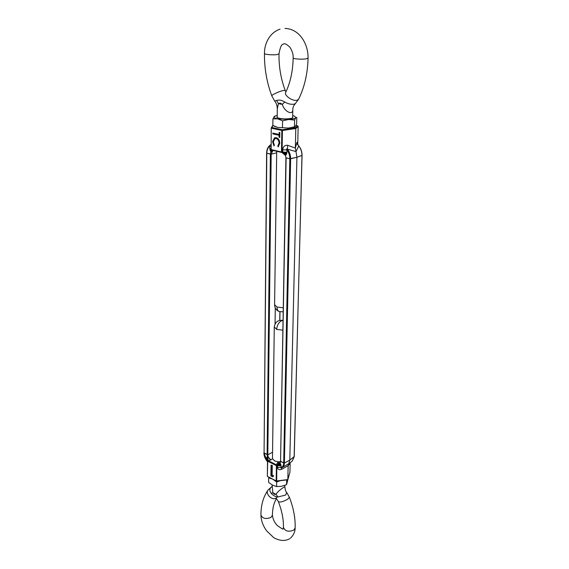 <?xml version="1.0" encoding="UTF-8"?>
<svg xmlns="http://www.w3.org/2000/svg" width="569" height="569" viewBox="0 0 569 569"><rect width="100%" height="100%" fill="white"/><g stroke="black" fill="none" stroke-linecap="round" stroke-linejoin="round"><path stroke-width="0.85" d="M267.586 460.719L268.02 460.563L267.864 456.779L270.958 459.923L268.02 460.563L276.726 464.973L277.167 463.052L279.941 462.86L276.427 465.62L276.74 464.987L277.501 465.534L281.065 465.968L281.036 467.626C282.701 466.936 283.59 465.421 283.696 463.066L280.474 461.096M289.898 472.291L287.836 479.567L276.683 480.969L276.847 465.243L280.88 464.717L279.941 462.86M282.146 467.618L289.749 463.088L292.352 460.926L294.244 456.558L289.806 460.115L284.393 463.059L280.553 461.487L280.119 463.123L276.747 465.015L280.119 462.839M267.864 456.779L267.686 461.182L276.427 465.62L276.178 480.912L267.515 476.402L276.271 481.139M280.353 461.566L278.767 461.843L274.692 461.004L272.558 458.721L272.473 457.739M267.501 461.893L264.073 453.216L267.814 454.745L272.551 452.248L267.814 454.745L264.002 452.832M297.537 144.846L297.459 143.665L298.739 145.998C300.901 148.715 301.968 151.873 301.947 155.465L296.926 157.25L302.054 155.387L294.152 456.708L289.806 460.115L288.149 465.712L287.836 479.567L287.395 479.752M276.683 480.969L276.178 480.912L276.683 480.969M267.779 456.644L266.875 457.298L266.505 458.607L267.636 459.716M280.026 462.761L276.74 464.987C278.469 464.567 279.55 463.835 279.998 462.789M272.131 475.058L271.79 475.279L273.312 476.068L272.722 476.872L273.653 475.848L272.131 475.058L272.267 465.378L271.05 465.15L272.267 465.378M266.719 457.568L267.686 461.182L267.736 456.58M281.065 465.968L280.88 464.717M272.722 476.872L270.908 475.933L271.05 465.15M271.925 465.591L271.79 475.279M276.427 465.62L277.501 465.534L277.473 467.192L281.804 467.796C283.433 467.014 284.301 465.435 284.393 463.059L289.806 460.115L296.926 157.25L289.82 158.772L285.923 157.755L285.346 154.882M281.001 465.207L277.366 465.342M277.473 467.192C277.644 469.425 278.995 470.15 281.534 469.361L281.292 467.981M289.55 463.266L289.329 464.24L289.678 463.152M266.505 458.607L266.484 460.25L267.508 461.139M267.672 460.435L266.591 457.931M276.747 464.994L280.083 462.739M267.629 456.473L267.985 460.556M267.537 456.509L267.971 460.563L267.117 454.745L270.375 154.114L266.605 153.132L271.185 154.121L270.375 154.114L270.858 151.738L269.848 149.277L269.791 146.005C267.885 147.656 266.889 150.067 266.804 153.26L264.073 453.216L266.605 153.146C266.697 149.555 267.892 146.887 270.19 145.138L270.126 145.187M280.73 464.283L276.804 465.158M267.786 460.591L266.875 457.298M280.489 463.756L276.769 465.079M267.871 460.57L267.117 457.014M292.352 460.926L294.159 456.381M271.264 127.84L271.783 127.506L282.203 129.76L282.43 130.493L295.795 128.544L295.347 148.089L287.694 145.294L287.381 149.192C289.557 151.944 290.645 155.138 290.645 158.779L289.82 158.772L283.696 463.066L284.393 463.059L290.645 158.779L296.926 157.25L296.001 151.574L287.381 149.192C286.392 148.58 286.257 148.85 286.975 150.003L286.819 153.274L285.709 155.259C285.318 153.765 284.166 152.855 282.26 152.528L282.274 152.535C284.109 152.919 285.254 153.943 285.695 155.607M287.694 145.294C284.713 145.081 283.078 146.56 282.779 149.739L286.975 150.003C288.874 152.57 289.827 155.493 289.82 158.772L286.136 157.89L280.553 461.487L285.923 157.769L285.382 154.96M279.962 313.562L279.984 312.381M272.956 150.415L271.185 154.121L276.69 152.833L271.185 154.121L267.814 454.745C267.978 457.007 269.03 458.728 270.958 459.923L272.558 458.721M275.055 323.974L275.282 307.95M281.747 152.485L281.477 151.994L271.171 149.569L271.42 150.052L281.648 152.442M270.979 149.483L271.349 150.017M273.063 125.55L271.413 128.203L281.826 130.457L282.203 129.76L295.283 127.847L297.608 125.813L298.156 126.46L295.795 128.544L295.283 127.847L293.142 127.399M272.871 150.394L271.299 151.866L271.498 150.067L271.015 152.165L271.349 150.031M281.975 152.499L285.652 155.643M284.877 154.092L285.489 155.23M294.244 456.558L301.983 155.301M279.841 132.563L279.123 132.406L279.094 134.455L272.857 133.075L272.843 133.893L279.08 135.273L279.052 137.3L279.77 137.463L279.841 132.563M277.814 146.062L278.22 146.859L279.77 143.26C279.663 140.287 278.497 138.431 276.264 137.705L274.571 137.79L272.572 141.631L273.945 145.87L274.365 145.266L273.276 141.845L274.969 138.573L276.207 138.509C277.985 139.177 278.938 140.707 279.052 143.111L277.814 146.062L279.052 143.111M271.015 152.165L271.427 150.052L281.833 152.499L282.075 152.03L281.477 151.994L281.854 152.499C284.102 152.641 285.538 153.395 286.164 154.761M283.156 152.777L284.528 153.687L285.553 155.415M298.739 145.998L296.001 151.574L295.347 148.089L296.819 142.776L298.739 145.998M271.143 152.065L271.463 150.06L270.965 149.441L269.983 149.896M279.094 134.455L279.493 134.348L279.521 132.499M279.77 137.271L279.052 137.3M279.45 137.2L279.479 135.173L279.08 135.273M279.479 135.173L272.843 133.893M273.241 133.793L273.255 133.16M278.54 146.603L278.213 145.956M279.457 143.004C279.336 140.6 278.39 139.071 276.605 138.402L276.207 138.509M276.605 138.402L275.368 138.466M274.173 145.543L272.971 141.525L272.572 141.631M272.971 141.525L275.04 137.655M286.655 153.829L281.961 152.442L282.736 152.037L282.075 152.03L282.43 130.493L281.826 130.457L281.477 151.994M282.878 152.684L285.588 155.501M286.932 152.3L282.736 152.037L282.779 149.739M271 146.482L269.791 146.005L270.19 145.138M270.972 148.751L269.763 148.274M286.819 153.274L282.573 152.286M270.972 149.114L269.848 149.277M282.324 152.549L284.457 153.616M270.901 152.094L271.399 150.045L270.965 149.455M286.463 154.277C285.688 153.097 284.166 152.499 281.904 152.485M271 149.668L270.161 150.422M271.143 149.889L270.439 151.034M272.103 484.902L272.836 492.683L274.258 494.248L276.057 494.397C277.238 491.339 284.977 486.324 284.87 486.73L284.87 486.801M286.641 492.398L285.745 495.023L277.942 496.965C275.524 496.808 273.305 495.62 271.285 493.415C269.436 490.926 269.386 488.892 271.136 487.306L271.648 487.021M277.942 496.965L276.057 494.397L272.836 492.683L271.285 493.415M294.401 515.678L294.607 517.164M294.699 517.918L294.664 517.129M292.829 108.956L292.822 109.582C292.772 116.318 283.654 110.699 282.359 104.319L280.183 103.103L278.405 103.551L277.295 109.099L277.181 117.619M285.233 90.521L283.341 90.499C279.336 91.268 271.079 95.137 271.818 95.891L274.713 101.111L276.562 100.45C279.087 99.646 281.819 100.172 284.756 102.022C288.099 103.935 291.25 104.653 294.216 104.155L295.553 103.437M292.644 117.89L292.822 109.582C292.786 107.569 293.583 105.635 295.197 103.771L298.576 99.298L296.99 100.258C292.516 101.545 283.462 95.03 285.787 92.214C290.439 82.363 292.893 70.926 293.156 57.889C292.544 58.927 302.288 59.61 306.392 58.799L308.071 58.13C307.68 73.508 304.515 87.228 298.576 99.298L298.775 98.892M276.562 100.45L278.405 103.551L280.083 103.999L282.359 104.319L284.756 102.022M292.672 116.652L292.729 117.84L291.214 118.409C285.09 119.326 280.332 118.999 276.925 117.434L277.195 116.382M294.977 126.709L288.462 128.068L277.622 127.42L274.478 126.318M292.694 115.571L294.756 116.24L295.731 117.74C294.877 118.622 292.516 119.206 288.625 119.49L277.743 118.857C274.692 118.181 273.497 117.392 274.158 116.503L277.21 115.301M274.649 116.126L272.921 118.843L277.743 118.857L282.573 120.856L288.625 119.49L294.614 120.095L295.731 117.74L296.79 117.363L296.634 123.886L295.539 126.254L294.785 126.752L288.462 128.068L277.622 127.42L272.843 125.415L271.363 127.676M294.472 126.695L294.614 120.095M282.466 127.477L282.573 120.856M272.921 118.843L272.843 125.415M285.809 480.037L286.719 479.923M273.333 479.61L276.655 482.014L279.984 480.769M268.817 477.263L268.668 477.846L271.989 478.913M288.504 477.242L286.584 484.632L281.577 486.282L276.584 486.58L272.572 485.158L268.618 482.398L268.668 477.846M276.584 486.58L276.655 482.014M286.684 480.072L286.584 484.632M279.713 462.988L277.167 463.052L278.767 461.843M267.537 460.819L267.345 476.161L267.686 461.182M281.534 469.361L288.149 465.712L289.329 464.24M289.941 472.035L290.169 462.739L289.934 472.206L287.829 479.639M267.522 461.018L267.345 476.161M279.749 320.347L279.891 311.748M271.171 149.569L271.214 128.117M298.163 126.439L297.729 144.526L298.163 126.439L297.701 125.82L296.001 125.479L297.665 125.813M297.587 144.199C297.495 142.172 297.238 141.702 296.819 142.776M282.949 320.482L281.363 320.852C278.582 322.573 277.025 325.418 276.683 329.401L274.286 326.947C275.112 322.033 277.999 319.849 282.949 320.39M282.772 330.155L276.683 329.401M276.883 497.683L275.616 498.188C276.314 498.487 277.217 499.618 278.341 501.581C279.998 502.583 283.163 501.758 287.843 499.113L289.379 497.256L286.833 492.654C285.837 491.901 285.183 489.923 284.87 486.73L284.898 485.329M272.074 486.438L268.07 489.994C263.298 496.879 260.915 505.194 260.929 514.931C262.416 518.615 265.773 519.433 271 517.392L272.423 515.201C272.48 508.537 273.796 503.06 276.37 498.771M278.341 501.581C281.932 510.898 283.625 519.454 283.426 527.25C284.948 531.268 288.391 532.221 293.768 530.123L295.133 527.954C295.453 518.245 293.54 508.01 289.379 497.256M268.07 489.994C265.104 493.579 271.406 500.393 275.83 498.352M283.106 311.819L279.244 311.549C277.786 310.959 277.046 309.458 277.018 307.047L283.177 307.779M276.712 151.297L274.592 304.692L277.018 307.047M293.156 57.889C293.355 54.517 292.281 50.982 289.941 47.291C286.591 44.026 284.351 43.016 283.234 44.261C281.548 44.09 280.14 47.284 279.002 53.842L277.231 54.532C273.12 55.293 263.817 54.46 264.464 53.394C264.308 44.659 268.959 32.831 280.055 29.161M279.72 462.981L280.375 461.274M276.299 481.154L287.622 479.809M267.345 476.189L267.608 476.63M281.328 467.96L281.804 467.796M267.046 461.167C265.005 458.593 263.959 455.869 263.902 453.016M279.848 320.326L279.991 311.769M285.126 154.462L285.382 154.967M285.005 154.263L284.528 153.687M274.969 137.684L274.571 137.79M271.022 144.405L270.311 145.052M302.054 155.387C302.061 151.518 300.845 148.217 298.398 145.479M282.231 152.528L281.854 152.499M283.419 527.513L282.992 528.9C283.49 529.689 281.627 528.594 277.402 525.614C274.585 522.804 272.921 519.333 272.423 515.201M260.936 515.251C261.15 520.72 263.063 525.934 266.676 530.898L273.689 537.62C279.656 540.97 284.984 541.339 289.664 538.729M274.279 327.189L272.473 458.13M295.133 527.954C295.112 531.851 293.54 535.265 290.403 538.189M279.002 53.842C278.789 66.587 280.858 78.806 285.218 90.499L285.958 91.858M274.713 101.111C276.25 102.889 277.117 105.407 277.302 108.665M279.109 311.492C276.257 310.233 274.756 308.042 274.592 304.927M264.464 53.394C264.293 68.209 266.747 82.377 271.818 95.891M284.998 28.45C299.045 28.735 308.27 43.351 308.071 58.13M294.038 127.129L294.785 126.752M275.047 126.631L274.301 126.218"/></g></svg>

